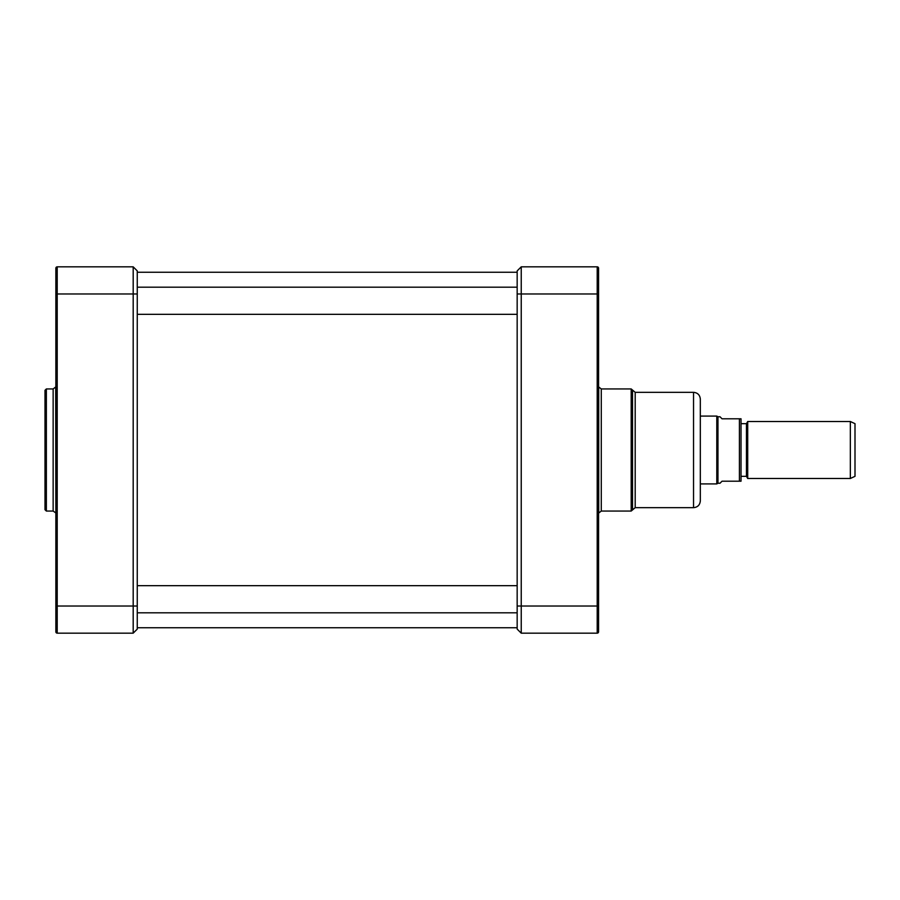 <?xml version="1.0" encoding="UTF-8"?>
<svg xmlns="http://www.w3.org/2000/svg" width="900" height="900" viewBox="0 0 900 900"><rect width="100%" height="100%" fill="white"/><g stroke="black" fill="none" stroke-linecap="round" stroke-linejoin="round"><path stroke-width="1.35" d="M137.261 270.9L133.189 266.839L137.261 270.9L137.261 629.1L133.189 633.161L57.206 633.161L57.206 266.839L133.189 266.839L133.189 633.161M720 483.244L722.036 481.207L741.026 481.207L739.406 481.207L739.406 418.793L722.036 418.793L720 416.756L717.964 416.756L717.964 483.244L720 483.244M741.026 423.675L746.46 423.675L746.46 476.325L741.026 476.325L741.026 481.207L741.026 418.793L739.406 418.793L741.026 418.793L741.026 450M700.324 416.081L716.794 416.081L716.794 483.919L700.324 483.919M747.709 450L747.709 478.496L850.342 478.496L850.342 421.504L747.709 421.504L747.709 450M850.342 421.504L855 423.675L855 476.325L850.342 478.496M700.324 414.72L700.324 485.28M700.324 399.116L700.324 500.884C699.919 505.001 697.658 507.262 693.54 507.668L693.54 392.332C697.669 392.738 699.93 394.999 700.324 399.116M45 450L45 390.296L46.361 388.946L46.361 511.054L45 509.704L45 450M57.206 266.839A1.361 1.361 0 0 0 55.856 268.189A1.361 1.361 0 0 1 57.206 266.839A1.361 1.361 0 0 0 55.856 268.189L55.856 631.811A1.361 1.361 0 0 0 57.206 633.161A1.361 1.361 0 0 1 55.856 631.811A1.361 1.361 0 0 0 57.206 633.161M55.856 386.831L53.145 388.946L46.361 388.946M598.567 513.169L601.279 511.054L601.279 388.946L631.192 388.946L631.192 511.054L635.197 507.668L635.197 392.332L693.54 392.332M635.197 392.332L632.52 390.071L632.52 509.929M517.163 606.026L517.163 629.1L521.235 633.161L597.206 633.161A1.361 1.361 0 0 0 598.567 631.811L598.567 268.189L598.567 293.974L597.206 293.974L597.206 633.161A1.361 1.361 0 0 0 598.567 631.811A1.361 1.361 0 0 1 597.206 633.161A1.361 1.361 0 0 0 598.567 631.811L598.567 606.026L521.235 606.026L521.235 266.839L597.206 266.839L597.206 293.974L517.163 293.974L517.163 606.026L521.235 606.026L521.235 633.161M521.235 266.839L517.163 270.9L517.163 293.974M601.279 388.946L598.567 386.831M598.567 268.189A1.361 1.361 0 0 0 597.206 266.839A1.361 1.361 0 0 1 598.567 268.189A1.361 1.361 0 0 0 597.206 266.839A1.361 1.361 0 0 1 598.567 268.189M137.261 585.675L517.163 585.675M55.856 293.974L137.261 293.974M55.856 606.026L137.261 606.026M53.145 388.946L53.145 511.054L46.361 511.054M55.699 387.135L55.856 513.169M598.725 512.865L598.725 387.135M746.46 476.325L747.709 478.496M746.46 423.675L747.709 421.504M717.964 416.756L716.794 416.081M717.964 483.244L716.794 483.919M53.145 511.054L55.699 512.865M635.197 507.668L693.54 507.668M137.261 627.739L517.163 627.739M137.261 272.261L517.163 272.261M631.192 388.946L632.52 390.071M601.279 511.054L631.192 511.054M137.261 314.325L517.163 314.325M137.261 287.19L517.163 287.19M137.261 612.81L517.163 612.81"/></g></svg>
